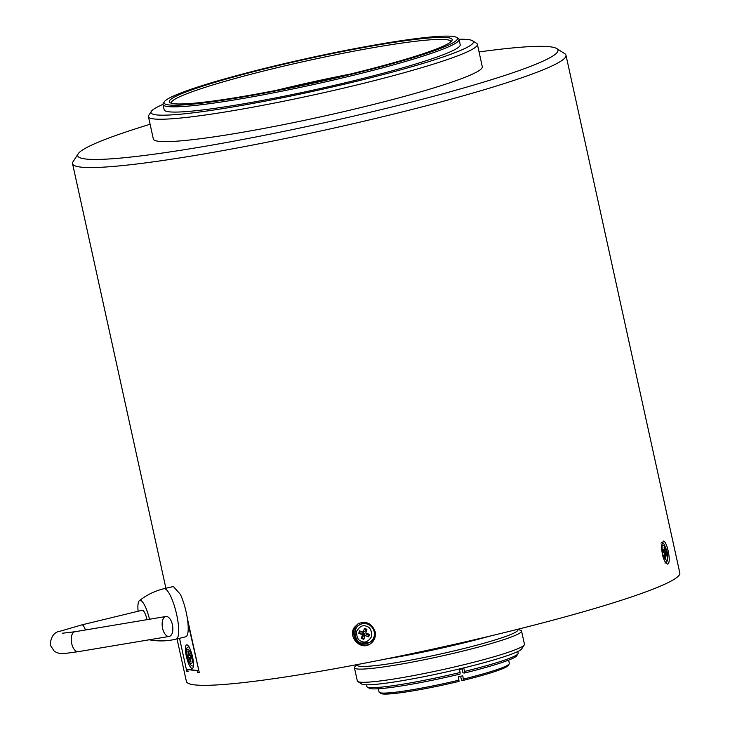 <?xml version="1.0" encoding="UTF-8"?>
<svg xmlns="http://www.w3.org/2000/svg" width="730" height="730" viewBox="0 0 730 730"><rect width="100%" height="100%" fill="white"/><g stroke="black" fill="none" stroke-linecap="round" stroke-linejoin="round"><path stroke-width="1.09" d="M350.117 74.113A143.144 12.1 -12.4 0 0 276.442 90.31M450.93 41.756A143.144 12.1 -12.4 0 0 450.912 41.564A143.144 12.1 -12.4 0 0 308.507 60.49A143.144 12.1 -12.4 0 0 171.304 103.04A143.144 12.1 -12.4 0 0 171.358 103.231M174.233 103.742A144.823 12.246 -12.4 0 0 324.813 80.063A144.823 12.246 -12.4 0 0 451.906 40.688A144.823 12.246 -12.4 0 0 308.115 58.71A144.823 12.246 -12.4 0 0 170.026 102.665A144.823 12.246 -12.4 0 0 174.233 103.742M272.226 66.53A150.216 12.702 167.6 0 1 456.697 37.476A150.216 12.702 167.6 0 1 313.471 83.065A150.216 12.702 167.6 0 1 164.332 101.753A150.216 12.702 167.6 0 1 272.226 66.53M456.697 37.476L458.294 38.489A151.566 12.811 167.6 0 1 459.06 39.429A151.566 12.811 167.6 0 1 331.995 80.382A151.566 12.811 167.6 0 1 168.165 106.589A151.566 12.811 167.6 0 1 163 104.518A151.566 12.811 167.6 0 1 163.301 103.341L164.332 101.753M163 104.518L164.159 109.765A151.566 12.811 -12.4 0 0 169.323 111.836A151.566 12.811 -12.4 0 0 333.154 85.629A151.566 12.811 -12.4 0 0 460.21 44.676L459.06 39.429M459.015 39.283A165.035 13.952 167.6 0 1 472.538 40.752A165.035 13.952 167.6 0 1 315.177 90.849A165.035 13.952 167.6 0 1 151.329 111.38A165.035 13.952 167.6 0 1 162.982 104.372M472.538 40.752L476.526 43.289A168.402 14.235 167.6 0 1 477.383 44.338A168.402 14.235 167.6 0 1 336.202 89.845A168.402 14.235 167.6 0 1 154.167 118.963A168.402 14.235 167.6 0 1 148.427 116.663A168.402 14.235 167.6 0 1 148.765 115.349L151.329 111.38M148.427 116.663L153.355 139.056A168.402 14.235 -12.4 0 0 159.094 141.364A168.402 14.235 -12.4 0 0 341.12 112.237A168.402 14.235 -12.4 0 0 482.302 66.731L477.383 44.338M479.053 51.949A245.873 20.787 167.6 0 1 549.59 46.738A245.873 20.787 167.6 0 1 556.716 48.572A245.873 20.787 167.6 0 1 322.295 123.197A245.873 20.787 167.6 0 1 78.183 153.784A245.873 20.787 167.6 0 1 150.106 124.273M556.716 48.572L564.71 53.637A252.607 21.352 167.6 0 1 565.987 55.206A252.607 21.352 167.6 0 1 354.214 123.47A252.607 21.352 167.6 0 1 81.167 167.152A252.607 21.352 167.6 0 1 72.562 163.693A252.607 21.352 167.6 0 1 73.055 161.732L78.183 153.784M138.107 611.247A20.212 4.928 76.4 0 1 139.366 600.68C146.666 594.923 154.851 590.935 163.921 588.708L173.375 586.519L180.383 594.366A25.933 6.314 -103.6 0 1 187.911 622.763L199.263 672.467L187.272 617.927M197.1 670.432A252.607 21.352 167.6 0 1 191.744 670.076A252.607 21.352 167.6 0 1 187.646 669.41L197.1 670.432L197.538 672.421L198.861 672.558M177.034 638.896L186.396 681.464A252.607 21.352 -12.4 0 0 195.001 684.913A252.607 21.352 -12.4 0 0 468.049 641.232A252.607 21.352 -12.4 0 0 679.822 572.977L565.987 55.206M179.525 638.294L186.77 671.262L188.084 671.408L187.646 669.41M661.517 545.675L663.26 541.03C665.048 541.249 666.691 544.58 668.187 551.022C669.711 558.559 669.574 562.939 667.767 564.171C664.044 562.173 661.964 556.005 661.517 545.675M354.333 627.38L358.257 623.648C366.332 620.71 371.962 623.411 375.165 631.76C376.05 637.226 374.216 641.396 369.681 644.271C360.036 650.394 347.763 636.642 354.333 627.38M186.862 644.827A12.127 2.957 76.4 0 1 192.446 656.452A12.127 2.957 76.4 0 1 192.309 668.415A12.127 2.957 76.4 0 1 186.588 657.328A12.127 2.957 76.4 0 1 186.597 644.845A12.127 2.957 76.4 0 1 186.862 644.827M163.921 588.708A25.933 6.314 76.4 0 1 176.167 612.424A25.933 6.314 76.4 0 1 176.14 639.115L185.666 636.806A25.933 6.314 -103.6 0 0 187.911 622.763M187.783 655.175L188.358 657.794L189.398 657.903L190.265 661.836L190.95 661.909L190.092 657.976L191.123 658.086L190.548 655.467L189.508 655.358L188.65 651.425L187.957 651.352L188.824 655.284L187.783 655.175M190.265 661.836L190.904 661.681M189.398 657.903L190.995 657.52M191.05 657.748L190.092 657.976M188.824 655.284L189.462 655.129M190.922 657.173L188.358 657.794M139.366 600.68A20.212 4.928 76.4 0 1 149.504 619.25M147.068 619.661A10.101 2.464 -103.6 0 0 142.25 610.243L81.924 624.862A10.101 2.464 76.4 0 1 85.456 629.981M162.589 628.311A10.101 5.165 -99.5 0 1 165.829 616.512A10.101 5.165 -99.5 0 1 172.59 625.628A10.101 5.165 -99.5 0 1 169.168 636.441A10.101 5.165 -99.5 0 1 162.589 628.311M385.385 659.08A96.323 8.139 -12.4 0 0 460.831 643.641A96.323 8.139 -12.4 0 0 489.793 636.122M357.18 664.592L357.317 665.194A82.18 6.944 -12.4 0 0 458.65 649.809A82.18 6.944 -12.4 0 0 517.844 629.899L517.707 629.296M357.207 664.692L355.118 666.572A85.547 7.227 -12.4 0 0 354.442 667.804A85.547 7.227 -12.4 0 0 459.927 651.79A85.547 7.227 -12.4 0 0 521.548 631.067A85.547 7.227 -12.4 0 0 520.417 630.227L517.734 629.397M354.442 667.804L357.344 680.99A85.547 7.227 -12.4 0 0 357.773 681.528A85.547 7.227 -12.4 0 0 360.255 682.158A85.547 7.227 -12.4 0 0 462.829 664.975A85.547 7.227 -12.4 0 0 524.277 644.918A85.547 7.227 -12.4 0 0 524.45 644.252L521.548 631.067M357.773 681.528L361.77 684.056A82.18 6.944 -12.4 0 0 364.151 684.667A82.18 6.944 -12.4 0 0 449.598 671.235A82.18 6.944 -12.4 0 0 521.713 648.888L524.277 644.918M366.451 684.795L366.816 686.465A77.462 6.552 -12.4 0 0 367.208 686.948A77.462 6.552 -12.4 0 0 460.11 672.503L459.462 669.556A77.462 6.552 -12.4 0 0 463.906 668.479L464.554 671.427A77.462 6.552 -12.4 0 0 517.981 653.797A77.462 6.552 -12.4 0 0 518.136 653.195L517.771 651.525M462.063 668.926L462.929 672.85L464.481 673.014A75.783 6.406 -12.4 0 0 516.703 655.786L517.981 653.797M460.584 676.318L461.533 680.114L463.468 680.323L462.811 675.77A66.685 5.639 167.6 0 1 460.594 676.308A66.685 5.639 167.6 0 1 458.367 676.847L459.024 681.4A65.344 5.521 -12.4 0 1 381.024 693.5L379.427 692.487A66.685 5.639 -12.4 0 0 459.088 680.123M463.532 679.046A66.685 5.639 -12.4 0 0 509.221 663.953A66.685 5.639 -12.4 0 0 509.348 663.433L508.627 660.121M378.359 688.764L379.089 692.067A66.685 5.639 -12.4 0 0 379.427 692.487M463.468 680.323A65.344 5.521 -12.4 0 0 508.199 665.541L509.221 663.953M367.208 686.948L369.207 688.217A75.783 6.406 -12.4 0 0 460.037 674.091L460.11 672.503M464.554 671.427L464.481 673.014M358.841 623.347A11.79 11.297 -119 0 0 355.255 638.796A11.79 11.297 -119 0 0 370.256 643.933M355.09 635.447A10.101 9.682 61 0 1 359.735 624.752L360.237 624.469A10.101 9.682 61 0 1 373.605 628.621A10.101 9.682 61 0 1 370.028 642.154L369.526 642.427A10.101 9.682 61 0 1 361.715 643.03M361.332 638.467L363.832 639.352L364.991 635.574L368.723 636.898L369.499 634.37L365.757 633.056L366.925 629.269L364.425 628.393L363.266 632.171L359.534 630.848L358.759 633.366L362.5 634.689L361.332 638.467L362.034 638.084L364.005 638.777M369.033 635.903L366.998 634.452L364.991 635.574M368.659 634.078L368.394 634.945M365.383 628.731L366.697 629.999M365.712 629.652L365.283 631.058L363.266 632.171M362.5 634.689L364.507 633.576L363.12 633.083L363.421 632.08M364.507 633.576L364.078 634.981L365.283 635.401M360.054 631.03L358.759 633.366M363.12 633.083L359.452 632.983M364.078 634.981L362.034 638.084M666.7 555.932L666.536 553.477L665.231 551.989L664.984 548.303L664.117 547.317L664.355 551.004L663.05 549.517L663.214 551.98L664.519 553.459L664.765 557.145L665.641 558.131L665.395 554.453L666.7 555.932M664.984 548.303L664.19 548.458M665.231 551.989L663.524 552.327M663.168 551.232L664.355 551.004M665.395 554.453L664.601 554.599M664.546 553.86L666.536 553.477M187.382 656.407C184.59 646.99 190.211 647.592 191.525 656.854C194.317 666.271 188.696 665.669 187.382 656.407M81.924 624.862L60.179 631.185C54.184 632.016 50.854 636.624 50.178 645.01L54.275 651.233C60.499 654.846 62.78 653.642 78.265 651.671A10.101 5.165 -99.5 0 1 71.695 643.531A10.101 5.165 -99.5 0 1 74.925 631.742L62.196 633.248M359.735 624.752A10.101 9.682 61 0 1 373.103 628.895A10.101 9.682 61 0 1 369.526 642.427L361.642 643.057C355.355 642.938 351.504 627.9 359.735 624.752M361.806 641.424C358.138 640.602 356.423 637.208 356.651 631.222C359.78 626.267 363.047 624.634 366.451 626.313C370.11 627.134 371.835 630.538 371.606 636.514C368.477 641.469 365.21 643.103 361.806 641.424M667.485 555.694C668.999 565.495 661.918 557.455 662.265 549.763C660.76 539.954 667.831 547.993 667.485 555.694M165.902 588.225L72.562 163.693M188.979 646.351C187.318 648.468 185.758 645.238 187.318 656.38C190.503 667.32 191.844 665.787 193.742 665.988M148.829 639.708C157.954 641.487 167.051 641.287 176.14 639.115M78.265 651.671L169.168 636.441M74.925 631.742L165.829 616.512M664.902 563.012C666.946 562.848 667.841 560.494 667.594 555.932C665.322 545.009 663.132 540.757 661.033 543.184"/></g></svg>
